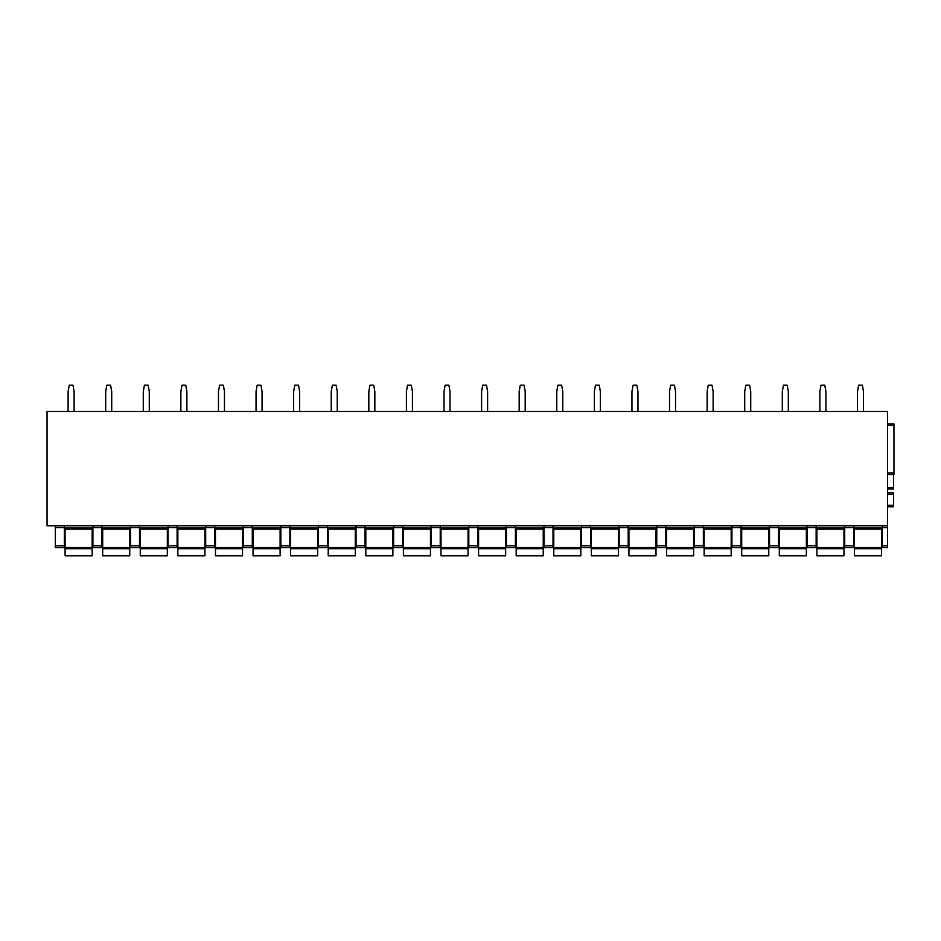<?xml version="1.0" encoding="UTF-8"?>
<svg xmlns="http://www.w3.org/2000/svg" width="941" height="941" viewBox="0 0 941 941"><rect width="100%" height="100%" fill="white"/><g stroke="black" fill="none" stroke-linecap="round" stroke-linejoin="round"><path stroke-width="1.41" d="M893.95 474.487L887.563 474.487L893.95 474.487L893.95 423.885L887.563 423.885M887.563 525.76L47.05 525.76L47.05 411.488L887.563 411.488L887.563 545.756L882.293 545.756L882.293 547.556L887.563 547.556L887.563 545.756M853.734 529.136L882.293 529.136M844.712 545.756L844.712 547.556L853.734 547.556L853.734 527.56L844.712 527.56L844.712 545.756L853.734 545.756M844.712 527.56L844.712 525.76M816.141 525.76L816.141 545.756L807.119 545.756L807.119 547.556L816.141 547.556L816.141 545.756M816.141 529.136L844.712 529.136M853.734 525.76L853.734 527.56M816.141 547.556L807.119 547.556M807.119 525.76L807.119 545.756M778.548 525.76L778.548 545.756L769.526 545.756L769.526 547.556L778.548 547.556L778.548 545.756M778.548 527.56L769.526 527.56L769.526 545.756M769.526 527.56L769.526 525.76M740.955 525.76L740.955 545.756L731.933 545.756L731.933 547.556L740.955 547.556L740.955 545.756M740.955 527.56L731.933 527.56L731.933 545.756M731.933 527.56L731.933 525.76M703.374 525.76L703.374 545.756L694.352 545.756L694.352 547.556L703.374 547.556L703.374 545.756M703.374 527.56L694.352 527.56L694.352 545.756M694.352 527.56L694.352 525.76M665.781 525.76L665.781 545.756L656.759 545.756L656.759 547.556L665.781 547.556L665.781 545.756M665.781 527.56L656.759 527.56L656.759 545.756M656.759 527.56L656.759 525.76M628.188 525.76L628.188 545.756L619.166 545.756L619.166 547.556L628.188 547.556L628.188 545.756M628.188 527.56L619.166 527.56L619.166 545.756M619.166 527.56L619.166 525.76M590.595 525.76L590.595 545.756L581.573 545.756L581.573 547.556L590.595 547.556L590.595 545.756M590.595 527.56L581.573 527.56L581.573 545.756M581.573 527.56L581.573 525.76M553.014 525.76L553.014 545.756L543.992 545.756L543.992 547.556L553.014 547.556L553.014 545.756M553.014 527.56L543.992 527.56L543.992 545.756M543.992 527.56L543.992 525.76M515.421 525.76L515.421 545.756L506.399 545.756L506.399 547.556L515.421 547.556L515.421 545.756M515.421 527.56L506.399 527.56L506.399 545.756M506.399 527.56L506.399 525.76M477.828 525.76L477.828 545.756L468.806 545.756L468.806 547.556L477.828 547.556L477.828 545.756M477.828 527.56L468.806 527.56L468.806 545.756M468.806 527.56L468.806 525.76M440.235 525.76L440.235 545.756L431.213 545.756L431.213 547.556L440.235 547.556L440.235 545.756M440.235 527.56L431.213 527.56L431.213 545.756M431.213 527.56L431.213 525.76M402.654 525.76L402.654 545.756L393.632 545.756L393.632 547.556L402.654 547.556L402.654 545.756M402.654 527.56L393.632 527.56L393.632 545.756M393.632 527.56L393.632 525.76M365.061 525.76L365.061 545.756L356.039 545.756L356.039 547.556L365.061 547.556L365.061 545.756M365.061 527.56L356.039 527.56L356.039 545.756M356.039 527.56L356.039 525.76M327.468 525.76L327.468 545.756L318.446 545.756L318.446 547.556L327.468 547.556L327.468 545.756M327.468 527.56L318.446 527.56L318.446 545.756M318.446 527.56L318.446 525.76M289.875 525.76L289.875 545.756L280.853 545.756L280.853 547.556L289.875 547.556L289.875 545.756M289.875 527.56L280.853 527.56L280.853 545.756M280.853 527.56L280.853 525.76M252.294 525.76L252.294 545.756L243.272 545.756L243.272 547.556L252.294 547.556L252.294 545.756M252.294 527.56L243.272 527.56L243.272 545.756M243.272 527.56L243.272 525.76M214.701 525.76L214.701 545.756L205.679 545.756L205.679 547.556L214.701 547.556L214.701 545.756M214.701 527.56L205.679 527.56L205.679 545.756M205.679 527.56L205.679 525.76M177.108 525.76L177.108 545.756L168.086 545.756L168.086 547.556L177.108 547.556L177.108 545.756M177.108 527.56L168.086 527.56L168.086 545.756M168.086 527.56L168.086 525.76M139.527 525.76L139.527 545.756L130.505 545.756L130.505 547.556L139.527 547.556L139.527 545.756M139.527 527.56L130.505 527.56L130.505 545.756M130.505 527.56L130.505 525.76M101.934 525.76L101.934 545.756L92.912 545.756L92.912 547.556L101.934 547.556L101.934 545.756M101.934 527.56L92.912 527.56L92.912 545.756M92.912 527.56L92.912 525.76M64.341 525.76L64.341 545.756L55.319 545.756L55.319 547.556L64.341 547.556L64.341 545.756M64.341 527.56L55.319 527.56L55.319 545.756M55.319 527.56L55.319 525.76M778.548 529.136L807.119 529.136M778.548 547.556L769.526 547.556M740.955 529.136L769.526 529.136M740.955 547.556L731.933 547.556M703.374 529.136L731.933 529.136M703.374 547.556L694.352 547.556M665.781 529.136L694.352 529.136M665.781 547.556L656.759 547.556M628.188 529.136L656.759 529.136M628.188 547.556L619.166 547.556M590.595 529.136L619.166 529.136M590.595 547.556L581.573 547.556M553.014 529.136L581.573 529.136M553.014 547.556L543.992 547.556M515.421 529.136L543.992 529.136M515.421 547.556L506.399 547.556M477.828 529.136L506.399 529.136M477.828 547.556L468.806 547.556M440.235 529.136L468.806 529.136M440.235 547.556L431.213 547.556M402.654 529.136L431.213 529.136M402.654 547.556L393.632 547.556M365.061 529.136L393.632 529.136M365.061 547.556L356.039 547.556M327.468 529.136L356.039 529.136M327.468 547.556L318.446 547.556M289.875 529.136L318.446 529.136M289.875 547.556L280.853 547.556M252.294 529.136L280.853 529.136M252.294 547.556L243.272 547.556M214.701 529.136L243.272 529.136M214.701 547.556L205.679 547.556M177.108 529.136L205.679 529.136M177.108 547.556L168.086 547.556M139.527 529.136L168.086 529.136M139.527 547.556L130.505 547.556M101.934 529.136L130.505 529.136M101.934 547.556L92.912 547.556M64.341 529.136L92.912 529.136M64.341 547.556L55.319 547.556M882.293 525.76L882.293 545.756M887.563 547.556L882.293 547.556M887.563 506.811L893.574 506.811L893.574 505.305L887.563 505.305M887.563 493.049L893.574 493.049L893.574 505.305M893.574 488.92L887.563 488.92L893.574 488.92L893.574 474.487M65.094 548.685L92.159 548.685L92.159 555.825L65.094 555.825L65.094 529.136M92.159 529.136L92.159 548.685M102.687 548.685L129.752 548.685L129.752 555.825L102.687 555.825L102.687 529.136M129.752 529.136L129.752 548.685M140.268 548.685L167.333 548.685L167.333 555.825L140.268 555.825L140.268 529.136M167.333 529.136L167.333 548.685M177.861 548.685L204.926 548.685L204.926 555.825L177.861 555.825L177.861 529.136M204.926 529.136L204.926 548.685M215.454 548.685L242.519 548.685L242.519 555.825L215.454 555.825L215.454 529.136M242.519 529.136L242.519 548.685M253.047 548.685L280.112 548.685L280.112 555.825L253.047 555.825L253.047 529.136M280.112 529.136L280.112 548.685M290.628 548.685L317.693 548.685L317.693 555.825L290.628 555.825L290.628 529.136M317.693 529.136L317.693 548.685M328.221 548.685L355.286 548.685L355.286 555.825L328.221 555.825L328.221 529.136M355.286 529.136L355.286 548.685M365.814 548.685L392.879 548.685L392.879 555.825L365.814 555.825L365.814 529.136M392.879 529.136L392.879 548.685M403.407 548.685L430.472 548.685L430.472 555.825L403.407 555.825L403.407 529.136M430.472 529.136L430.472 548.685M440.988 548.685L468.053 548.685L468.053 555.825L440.988 555.825L440.988 529.136M468.053 529.136L468.053 548.685M478.581 548.685L505.646 548.685L505.646 555.825L478.581 555.825L478.581 529.136M505.646 529.136L505.646 548.685M516.174 548.685L543.239 548.685L543.239 555.825L516.174 555.825L516.174 529.136M543.239 529.136L543.239 548.685M553.767 548.685L580.82 548.685L580.82 555.825L553.767 555.825L553.767 529.136M580.82 529.136L580.82 548.685M591.348 548.685L618.413 548.685L618.413 555.825L591.348 555.825L591.348 529.136M618.413 529.136L618.413 548.685M628.941 548.685L656.006 548.685L656.006 555.825L628.941 555.825L628.941 529.136M656.006 529.136L656.006 548.685M666.534 548.685L693.599 548.685L693.599 555.825L666.534 555.825L666.534 529.136M693.599 529.136L693.599 548.685M704.127 548.685L731.181 548.685L731.181 555.825L704.127 555.825L704.127 529.136M731.181 529.136L731.181 548.685M741.708 548.685L768.773 548.685L768.773 555.825L741.708 555.825L741.708 529.136M768.773 529.136L768.773 548.685M779.301 548.685L806.366 548.685L806.366 555.825L779.301 555.825L779.301 529.136M806.366 529.136L806.366 548.685M816.894 548.685L843.959 548.685L843.959 555.825L816.894 555.825L816.894 529.136M843.959 529.136L843.959 548.685M854.475 548.685L881.541 548.685L881.541 555.825L854.475 555.825L854.475 529.136M881.541 529.136L881.541 548.685M857.486 411.488L857.486 391.562L858.615 385.175L862.379 385.175L863.497 391.562L863.497 411.488M857.486 391.562L858.615 385.175M819.893 411.488L819.893 391.562L821.023 385.175L824.787 385.175L825.916 391.562L825.916 411.488M819.893 391.562L821.023 385.175M782.312 411.488L782.312 391.562L783.441 385.175L787.194 385.175L788.323 391.562L788.323 411.488M782.312 391.562L783.441 385.175M744.719 411.488L744.719 391.562L745.848 385.175L749.601 385.175L750.73 391.562L750.73 411.488M744.719 391.562L745.848 385.175M707.126 411.488L707.126 391.562L708.255 385.175L712.019 385.175L713.137 391.562L713.137 411.488M707.126 391.562L708.255 385.175M669.533 411.488L669.533 391.562L670.662 385.175L674.426 385.175L675.556 391.562L675.556 411.488M669.533 391.562L670.662 385.175M631.952 411.488L631.952 391.562L633.081 385.175L636.834 385.175L637.963 391.562L637.963 411.488M631.952 391.562L633.081 385.175M594.359 411.488L594.359 391.562L595.488 385.175L599.241 385.175L600.37 391.562L600.37 411.488M594.359 391.562L595.488 385.175M556.766 411.488L556.766 391.562L557.895 385.175L561.659 385.175L562.789 391.562L562.789 411.488M519.173 411.488L519.173 391.562L520.302 385.175L524.066 385.175L525.196 391.562L525.196 411.488M481.592 411.488L481.592 391.562L482.721 385.175L486.473 385.175L487.603 391.562L487.603 411.488M443.999 411.488L443.999 391.562L445.128 385.175L448.881 385.175L450.01 391.562L450.01 411.488M406.406 411.488L406.406 391.562L407.535 385.175L411.299 385.175L412.429 391.562L412.429 411.488M368.825 411.488L368.825 391.562L369.942 385.175L373.706 385.175L374.836 391.562L374.836 411.488M331.232 411.488L331.232 391.562L332.361 385.175L336.113 385.175L337.243 391.562L337.243 411.488M293.639 411.488L293.639 391.562L294.768 385.175L298.52 385.175L299.65 391.562L299.65 411.488M256.046 411.488L256.046 391.562L257.175 385.175L260.939 385.175L262.069 391.562L262.069 411.488M218.465 411.488L218.465 391.562L219.582 385.175L223.346 385.175L224.476 391.562L224.476 411.488M180.872 411.488L180.872 391.562L182.001 385.175L185.753 385.175L186.883 391.562L186.883 411.488M143.279 411.488L143.279 391.562L144.408 385.175L148.172 385.175L149.29 391.562L149.29 411.488M105.686 411.488L105.686 391.562L106.815 385.175L110.579 385.175L111.708 391.562L111.708 411.488M68.105 411.488L68.105 391.562L69.222 385.175L72.986 385.175L74.116 391.562L74.116 411.488M887.563 425.391L893.95 425.391M887.563 472.982L893.95 472.982M853.734 528.007L882.293 528.007M816.141 528.007L844.712 528.007M807.119 527.56L816.141 527.56M92.912 528.007L64.341 528.007M130.505 528.007L101.934 528.007M168.086 528.007L139.527 528.007M205.679 528.007L177.108 528.007M243.272 528.007L214.701 528.007M280.853 528.007L252.294 528.007M318.446 528.007L289.875 528.007M356.039 528.007L327.468 528.007M393.632 528.007L365.061 528.007M431.213 528.007L402.654 528.007M468.806 528.007L440.235 528.007M506.399 528.007L477.828 528.007M543.992 528.007L515.421 528.007M581.573 528.007L553.014 528.007M619.166 528.007L590.595 528.007M656.759 528.007L628.188 528.007M694.352 528.007L665.781 528.007M731.933 528.007L703.374 528.007M769.526 528.007L740.955 528.007M807.119 528.007L778.548 528.007M882.293 527.56L887.563 527.56M893.574 494.554L887.563 494.554M887.563 487.414L893.574 487.414M92.159 547.556L65.094 547.556M129.752 547.556L102.687 547.556M167.333 547.556L140.268 547.556M204.926 547.556L177.861 547.556M242.519 547.556L215.454 547.556M280.112 547.556L253.047 547.556M317.693 547.556L290.628 547.556M355.286 547.556L328.221 547.556M392.879 547.556L365.814 547.556M430.472 547.556L403.407 547.556M468.053 547.556L440.988 547.556M505.646 547.556L478.581 547.556M543.239 547.556L516.174 547.556M580.82 547.556L553.767 547.556M618.413 547.556L591.348 547.556M656.006 547.556L628.941 547.556M693.599 547.556L666.534 547.556M731.181 547.556L704.127 547.556M768.773 547.556L741.708 547.556M806.366 547.556L779.301 547.556M843.959 547.556L816.894 547.556M881.541 547.556L854.475 547.556"/></g></svg>
